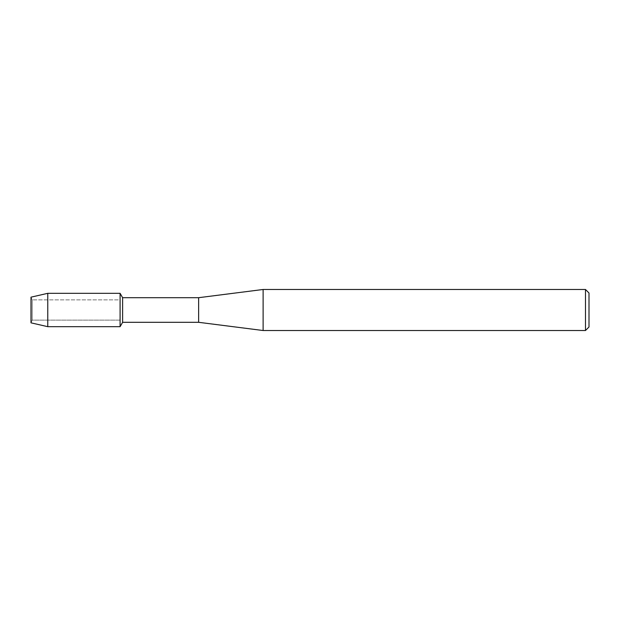 <?xml version="1.0" encoding="UTF-8"?>
<svg xmlns="http://www.w3.org/2000/svg" width="620" height="620" viewBox="0 0 620 620"><rect width="100%" height="100%" fill="white"/><g stroke="black" fill="none" stroke-linecap="round" stroke-linejoin="round"><path stroke-width="0.46" stroke-dasharray="3.1 2.33" d="M32.209 320.114L31 322.834L31 297.166L32.209 299.886L120.094 299.886L120.094 320.114L32.209 320.114L32.209 299.886L32.209 320.114L31 322.834L31 297.166L32.209 299.886L32.209 320.114L32.209 299.886L120.094 299.886L120.094 320.114L120.094 299.886L120.094 320.114L32.209 320.114M589 293.004L589 326.996M585.482 289.486L585.482 330.514M263.113 289.486L263.113 330.514M198.633 297.693L198.633 322.307M122.613 297.693L122.613 322.307M120.094 293.322L120.094 326.678L120.094 293.322M47.763 293.322L47.763 326.678"/><path stroke-width="0.93" d="M31 322.834L31 297.166L47.763 293.322L120.094 293.322L122.613 297.693L198.633 297.693L263.113 289.486L585.482 289.486L589 293.004L589 326.996L585.482 330.514L263.113 330.514L198.633 322.307L122.613 322.307L120.094 326.678L120.094 293.322L120.094 326.678L47.763 326.678L31 322.834L31 297.166M122.613 322.307L122.613 297.693M198.633 322.307L198.633 297.693M263.113 330.514L263.113 289.486M585.482 330.514L585.482 289.486M47.763 326.678L47.763 293.322"/></g></svg>
